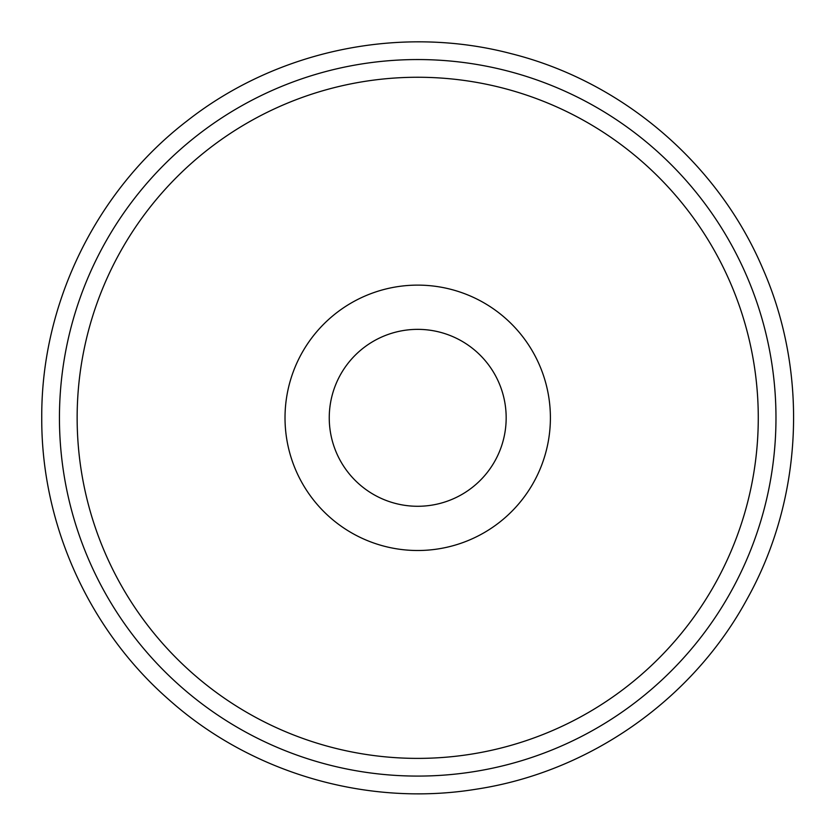 <?xml version="1.0" encoding="UTF-8"?>
<svg xmlns="http://www.w3.org/2000/svg" width="835" height="835" viewBox="0 0 835 835"><rect width="100%" height="100%" fill="white"/><g stroke="black" fill="none" stroke-linecap="round" stroke-linejoin="round"><path stroke-width="1.25" d="M417.709 550.505A132.692 132.692 0 0 0 532.626 351.472A132.692 132.692 0 0 0 302.792 351.472A132.692 132.692 0 0 0 417.709 550.505M417.709 758.389A340.576 340.576 0 0 0 712.652 247.536A340.576 340.576 0 0 0 122.766 247.536A340.576 340.576 0 0 0 417.709 758.389M329.251 417.824A88.458 88.458 0 0 0 461.943 494.424A88.458 88.458 0 0 0 461.943 341.212A88.458 88.458 0 0 0 329.251 417.824M59.442 417.824A358.267 358.267 0 0 0 596.837 728.089A358.267 358.267 0 0 0 596.837 107.548A358.267 358.267 0 0 0 59.442 417.824M41.75 417.824C41.04 303.355 96.411 190.349 187.28 120.751C277.293 50.037 400.518 24.528 511.208 53.67C622.242 81.454 717.933 163.18 762.741 268.505C808.854 373.276 802.926 498.975 747.158 598.935C692.643 699.584 589.687 771.937 476.524 789.148C367.504 807.038 251.544 773.356 169.088 699.834C88.844 629.799 41.218 524.317 41.75 417.824"/></g></svg>
